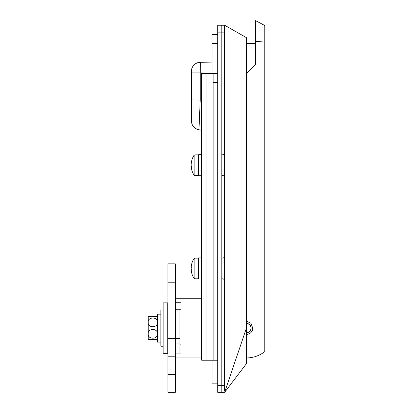 <?xml version="1.0" encoding="UTF-8"?>
<svg xmlns="http://www.w3.org/2000/svg" width="413" height="413" viewBox="0 0 413 413"><rect width="100%" height="100%" fill="white"/><g stroke="black" fill="none" stroke-linecap="round" stroke-linejoin="round"><path stroke-width="0.62" d="M201.683 357.932L175.752 357.932L175.752 353.936L181.033 353.936L181.033 302.275L175.752 302.275L175.752 309.229L181.033 309.229M246.422 357.307L247.041 357.926A29.829 29.829 0 0 0 264.779 351.618L264.779 25.518L255.601 20.65L255.601 64.242L246.422 73.421L246.422 37.629L246.422 359.083M246.422 37.629L224.626 25.239L224.626 390.44M224.626 25.239L221.182 25.239L221.182 392.35L217.744 392.35L217.744 82.6L213.154 82.6L213.154 73.421L201.683 73.421L201.683 360.229L206.041 360.229L206.041 73.421M224.626 392.35L246.422 328.108L246.422 363.667L224.626 392.35L221.182 392.35L221.182 385.468L217.744 385.468M212.008 360.229L212.008 383.171L217.744 383.171M212.008 73.421L212.008 34.418L217.744 34.418L212.008 34.418M201.683 298.279L175.752 298.279L175.752 302.275L175.298 302.275M181.033 346.982L179.882 346.982M191.358 113.322L191.358 113.823M201.683 100.085L191.358 99.884L191.358 120.756L191.358 71.459A9.179 9.179 0 0 1 200.408 62.286L200.217 72.915L191.358 72.915M200.398 62.874L200.408 62.286A9.179 9.179 0 0 0 191.358 71.459M212.008 62.126L200.408 62.286M200.217 99.884L198.973 129.801L200.217 99.884L200.217 72.915L212.008 73.163M201.683 130.271L198.973 129.801L199.2 124.261M246.422 332.692A4.589 4.589 0 0 0 249.757 324.954A4.589 4.589 0 0 0 246.422 323.518M179.882 309.229L179.882 353.936L175.298 353.936M179.882 338.433L175.298 338.433L175.298 392.35L167.952 392.35L167.952 263.861L175.298 263.861L175.298 338.433L167.952 338.433M179.882 343.017L175.298 343.017M163.135 309.977L160.843 309.977L160.843 346.233L163.135 346.233M175.298 356.786L167.952 356.786M246.422 321.108L251.001 323.291L252.746 328.108A6.319 6.319 0 0 1 246.422 334.427M246.422 332.811A4.703 4.703 0 0 0 251.125 328.108A4.703 4.703 0 0 0 246.422 323.4M264.779 42.105L255.601 41.3M213.154 360.229L213.154 351.05L217.744 351.05L217.744 360.229L206.041 360.229M213.154 351.05L213.154 82.6M213.154 73.421L217.744 73.421L217.744 82.6L217.744 25.239L221.182 25.239L221.182 385.468L224.626 385.468M157.399 339.579L148.221 339.579L148.221 316.632L157.399 316.632M148.221 333.843C147.555 328.092 158.034 328.046 157.399 333.843C158.055 339.605 147.57 339.62 148.221 333.843M157.399 322.367C158.065 328.118 147.586 328.165 148.221 322.367C147.565 316.606 158.05 316.59 157.399 322.367M160.843 342.103L157.399 342.103L157.399 314.154L160.843 314.154M198.699 278.775L194.864 278.775L193.991 278.295L193.991 258.605A18.358 18.358 0 0 0 191.833 263.411L191.833 263.411M191.869 267.268A18.043 16.148 90 0 0 191.869 269.632A18.043 16.148 90 0 1 191.869 267.268L191.204 267.268A18.317 18.317 0 0 1 191.869 263.427M191.869 273.473L191.869 273.473A18.317 18.317 0 0 1 191.204 269.632L191.869 269.632M193.991 278.295A18.358 18.358 0 0 1 191.833 273.489M201.683 257.898L198.699 257.898L198.699 279.002L201.683 278.966M199.185 279.002L198.699 279.002L199.185 279.002M200.191 278.997L201.198 279.002M198.699 175.525L194.864 175.525L193.991 175.045L193.991 155.355A18.358 18.358 0 0 0 191.833 160.161L191.833 160.161M191.869 164.018A18.043 16.148 90 0 0 191.869 166.382A18.043 16.148 90 0 1 191.869 164.018L191.204 164.018A18.317 18.317 0 0 1 191.869 160.177M191.869 170.223L191.869 170.223A18.317 18.317 0 0 1 191.204 166.382L191.869 166.382M193.991 175.045A18.358 18.358 0 0 1 191.833 170.239M201.683 154.648L198.699 154.648L198.699 175.752L201.683 175.716M199.185 175.752L198.699 175.752L199.185 175.752M200.191 175.747L201.198 175.752M167.724 328.108L167.724 353.342L163.135 353.342L163.135 302.868L167.724 302.868L167.724 328.108M224.626 32.121L217.744 32.121M212.008 373.992L217.744 373.992M212.008 43.592L217.744 43.592M175.298 282.218L167.952 282.218M175.298 374.57L167.952 374.57M264.779 328.108L252.746 328.108M194.864 278.775L194.864 258.125L193.991 258.605M194.864 175.525L194.864 154.875L193.991 155.355M198.973 129.801C194.249 128.629 191.709 125.614 191.358 120.756M222.333 278.775C223.01 279.214 223.536 277.934 224.626 281.067M222.333 258.125C223.01 257.686 223.536 258.966 224.626 255.833M222.333 175.525C223.01 175.964 223.536 174.684 224.626 177.817M222.333 154.875C223.01 154.436 223.536 155.716 224.626 152.583M179.882 344.168L181.033 344.168M179.882 312.042L181.033 312.042M175.752 307.458L175.298 307.458M246.422 43.592L255.601 43.592M198.699 258.125L194.864 258.125M198.699 154.875L194.864 154.875"/></g></svg>
